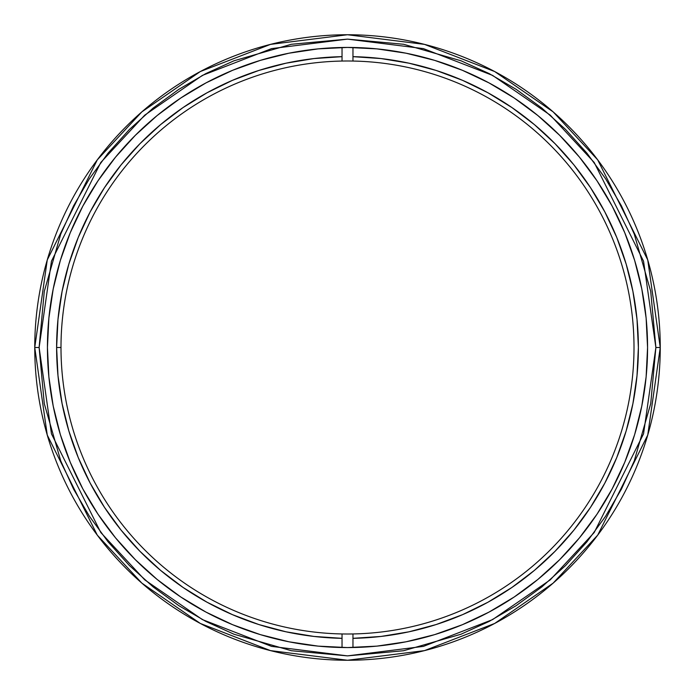 <?xml version="1.0" encoding="UTF-8"?>
<svg xmlns="http://www.w3.org/2000/svg" width="695" height="695" viewBox="0 0 695 695"><rect width="100%" height="100%" fill="white"/><g stroke="black" fill="none" stroke-linecap="round" stroke-linejoin="round"><path stroke-width="1.04" d="M342.036 56.669L342.036 61.047A286.505 286.505 0 0 0 60.995 347.5L56.616 347.5A290.884 290.884 0 0 1 342.036 56.669L313.888 58.571L286.071 63.184L258.818 70.464L232.408 80.359L207.075 92.756L183.063 107.56L160.597 124.614L139.895 143.761L121.139 164.819L104.511 187.607L90.168 211.888L78.24 237.447L68.848 264.048L62.081 291.422L57.989 319.326L56.616 347.5L60.995 347.5A286.505 286.505 0 0 1 352.964 61.047A286.505 286.505 0 0 1 634.005 347.5A286.505 286.505 0 0 1 342.036 633.953A286.505 286.505 0 0 1 60.995 347.5A286.505 286.505 0 0 0 342.036 633.953L342.036 638.331A290.884 290.884 0 0 1 56.616 347.5L57.989 375.674L62.081 403.578L68.848 430.952L78.24 457.553L90.168 483.112L104.511 507.393L121.139 530.181L139.895 551.239L160.597 570.386L183.063 587.44L207.075 602.244L232.408 614.641L258.818 624.536L286.071 631.816L313.888 636.429L342.036 638.331L342.036 647.514L342.036 633.953A286.505 286.505 0 0 0 634.005 347.5A286.505 286.505 0 0 0 352.964 61.047L352.964 56.669A290.884 290.884 0 0 1 638.384 347.5A290.884 290.884 0 0 1 352.964 638.331L352.964 633.953L352.964 638.331L381.112 636.429L408.929 631.816L436.182 624.536L462.592 614.641L487.925 602.244L511.937 587.44L534.403 570.386L555.105 551.239L573.861 530.181L590.489 507.393L604.832 483.112L616.76 457.553L626.152 430.952L632.919 403.578L637.011 375.674L638.384 347.5L637.011 319.326L632.919 291.422L626.152 264.048L616.76 237.447L604.832 211.888L590.489 187.607L573.861 164.819L555.105 143.761L534.403 124.614L511.937 107.56L487.925 92.756L462.592 80.359L436.182 70.464L408.929 63.184L381.112 58.571L352.964 56.669L352.964 47.486L352.964 61.047A286.505 286.505 0 0 0 342.036 61.047L342.036 47.486L342.036 61.047M352.964 647.514L352.964 638.331L352.964 647.514M352.964 61.047L352.964 56.669M342.036 633.953L342.036 638.331M352.964 638.331L352.964 633.953M660.25 347.5L647.74 259.93L597.7 159.85L553.142 111.869L494.675 71.542L424.489 44.376L347.5 34.75L270.511 44.376L200.325 71.542L141.858 111.869L97.3 159.85L47.26 259.93L34.75 347.5L39.12 347.5L51.456 261.155L100.801 162.474L144.734 115.162L202.384 75.407L271.589 48.615L347.5 39.12L423.411 48.615L492.616 75.407L550.266 115.162L594.199 162.474L643.544 261.155L655.88 347.5L660.25 347.5A312.75 312.75 0 0 1 347.5 660.25A312.75 312.75 0 0 1 34.75 347.5A312.75 312.75 0 0 1 347.5 34.75A312.75 312.75 0 0 1 660.25 347.5L655.88 347.5L643.544 433.845L594.199 532.526L550.266 579.839L492.616 619.593L423.411 646.385L347.5 655.88L271.589 646.385L202.384 619.593L144.734 579.839L100.801 532.526L51.456 433.845L39.12 347.5L34.75 347.5L47.26 435.07L97.3 535.15L141.858 583.131L200.325 623.458L270.511 650.624L347.5 660.25L424.489 650.624L494.675 623.458L553.142 583.131L597.7 535.15L647.74 435.07L660.25 347.5M47.434 347.5A300.066 300.066 0 0 1 347.5 47.434A300.066 300.066 0 0 1 647.566 347.5L646.124 376.907L641.798 406.036L634.648 434.601L624.727 462.331L612.13 488.95L596.996 514.204L579.456 537.861L559.675 559.675L537.861 579.456L514.204 596.996L488.95 612.13L462.331 624.727L434.601 634.648L406.036 641.798L376.907 646.124L347.5 647.566L318.093 646.124L288.964 641.798L260.399 634.648L232.669 624.727L206.05 612.13L180.796 596.996L157.139 579.456L135.325 559.675L115.544 537.861L98.004 514.204L82.87 488.95L70.273 462.331L60.352 434.601L53.202 406.036L48.876 376.907L47.434 347.5L48.876 318.093L53.202 288.964L60.352 260.399L70.273 232.669L82.87 206.05L98.004 180.796L115.544 157.139L135.325 135.325L157.139 115.544L180.796 98.004L206.05 82.87L232.669 70.273L260.399 60.352L288.964 53.202L318.093 48.876L347.5 47.434L376.907 48.876L406.036 53.202L434.601 60.352L462.331 70.273L488.95 82.87L514.204 98.004L537.861 115.544L559.675 135.325L579.456 157.139L596.996 180.796L612.13 206.05L624.727 232.669L634.648 260.399L641.798 288.964L646.124 318.093L647.566 347.5A300.066 300.066 0 0 1 347.5 647.566A300.066 300.066 0 0 1 47.434 347.5M39.12 347.5L44.272 403.613L60.778 461.011L73.574 489.132L89.394 516.246L108.09 541.865L129.444 565.556L153.135 586.91L178.754 605.606L205.868 621.426L233.989 634.222L291.387 650.728L347.5 655.88L403.613 650.728L461.011 634.222L489.132 621.426L516.246 605.606L541.865 586.91L565.556 565.556L586.91 541.865L605.606 516.246L621.426 489.132L634.222 461.011L650.728 403.613L655.88 347.5L650.728 291.387L634.222 233.989L621.426 205.868L605.606 178.754L586.91 153.135L565.556 129.444L541.865 108.09L516.246 89.394L489.132 73.574L461.011 60.778L403.613 44.272L347.5 39.12L291.387 44.272L233.989 60.778L205.868 73.574L178.754 89.394L153.135 108.09L129.444 129.444L108.09 153.135L89.394 178.754L73.574 205.868L60.778 233.989L44.272 291.387L39.12 347.5"/></g></svg>
